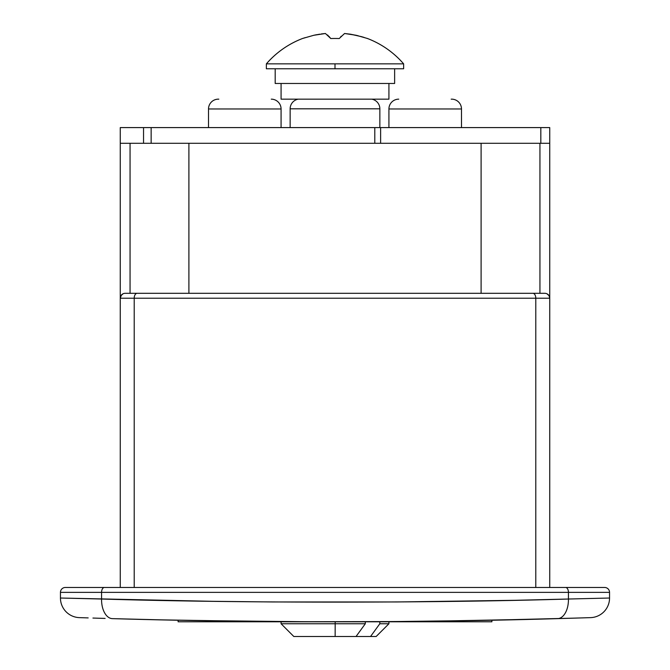 <?xml version="1.0" encoding="UTF-8"?>
<svg xmlns="http://www.w3.org/2000/svg" width="670" height="670" viewBox="0 0 670 670"><rect width="100%" height="100%" fill="white"/><g stroke="black" fill="none" stroke-linecap="round" stroke-linejoin="round"><path stroke-width="1" d="M79.973 617.648L79.42 617.631A19.614 19.614 0 0 1 60.451 598.025L212.256 601.308L272.874 601.962L396.833 601.962L514.945 600.312L609.549 598.025L609.549 592.372L568.436 592.372L568.436 599.03L568.436 592.372L101.564 592.372L101.564 599.03L101.564 592.372L60.451 592.372L60.451 598.025A19.614 19.614 0 0 0 79.42 617.631L81.623 617.698M163.271 619.909L112.401 618.636L163.195 619.909M577.071 618.058L479.502 620.462L394.203 621.567L305.386 621.735L190.205 620.454M282.933 621.618L293.544 621.685M221.058 620.964L275.471 621.567M204.961 620.713L219.224 620.939M191.595 620.479L204.878 620.713M158.363 619.8L190.012 620.454M92.929 618.058L105.123 618.427M88.172 617.908L81.64 617.698M143.539 143.288L143.539 127.593L120.257 127.593L143.539 127.593L143.539 143.288M139.871 599.977L109.461 599.24M530.129 599.977L560.539 599.24M121.412 295.051L120.257 298.209A4.899 4.899 0 0 1 125.164 293.309A4.899 4.899 0 0 0 120.257 298.209L134.209 298.209A4.899 2.906 -90 0 1 137.124 293.309A4.899 2.906 90 0 0 134.209 298.209L134.209 587.473L134.209 298.209L535.791 298.209A4.899 2.906 -90 0 0 532.876 293.309A4.899 2.906 90 0 1 535.791 298.209L549.743 298.209A4.899 4.899 0 0 0 544.836 293.309L125.164 293.309L544.836 293.309A4.899 4.899 0 0 1 549.743 298.209L549.743 587.473L549.743 127.593L540.824 127.593L549.743 127.593L549.743 143.288L481.102 143.288L481.102 293.309L481.102 143.288L188.898 143.288L188.898 293.309L188.898 143.288L539.936 143.288L539.936 293.309L539.936 143.288L549.743 143.288L549.743 298.209L535.791 298.209L535.791 587.473L535.791 298.209L120.257 298.209L120.257 587.473L120.257 127.593L120.257 143.288L188.898 143.288L120.257 143.288L120.257 298.209A4.899 4.899 0 0 1 122.953 293.837L122.141 294.348M130.064 293.309L130.064 143.288L130.064 293.309M532.667 619.298L557.599 618.636A19.614 11.382 -91.6 0 0 568.436 599.03L609.549 598.025A19.614 19.614 0 0 1 590.58 617.631L590.019 617.648L590.58 617.631A19.614 19.614 0 0 0 609.549 598.025L609.549 592.372L568.436 592.372A4.899 2.848 -90 0 0 565.589 587.473L604.65 587.473L565.589 587.473A4.899 2.848 90 0 1 568.436 592.372L101.564 592.372A4.899 2.848 -90 0 1 104.411 587.473L565.589 587.473L104.411 587.473A4.899 2.848 90 0 0 101.564 592.372L60.451 592.372A4.899 4.899 0 0 1 65.35 587.473L104.411 587.473L65.35 587.473A4.899 4.899 0 0 0 60.451 592.372L60.451 598.025L101.564 599.03A19.614 11.382 91.6 0 0 112.401 618.636C179.292 620.629 253.495 621.685 335 621.794C416.388 621.685 490.591 620.629 557.599 618.636L489.896 620.261M532.952 293.309L531.134 293.309M505.356 619.943L503.153 619.993M522.407 619.549L492.107 620.219M537.047 619.189L523.672 619.524M431.597 621.199L538.178 619.164M413.449 621.4L430.132 621.216M372.327 621.701L411.321 621.417M379.111 621.668L390.87 621.593M347.847 621.785L343.626 621.785M588.361 617.698L581.828 617.908M585.63 617.79L588.377 617.698M571.409 618.226L577.113 618.058M590.58 617.631L557.599 618.636L590.58 617.631M112.401 618.636A19.614 11.382 -88.4 0 1 101.564 599.03C236.477 603.142 432.761 603.168 568.436 599.03A19.614 11.382 88.4 0 1 557.599 618.636M533.203 619.289L537.273 619.181M286.861 621.643L256.962 621.4M256.535 621.4L160.758 619.859M133.405 619.197L137.635 619.306M509.376 619.851L531.067 619.34M137.97 619.315L159.385 619.825M492.073 620.219L508.966 619.859M161.035 619.859L174.476 620.152M609.549 592.372A4.899 4.899 0 0 0 604.65 587.473A4.899 4.899 0 0 1 609.549 592.372M547.859 294.348L547.055 293.837L549.065 295.73L549.743 298.209M545.95 293.435L545.162 293.318M122.953 293.837L120.935 295.73M124.838 293.318L124.051 293.435M154.938 619.725L153.221 619.683M218.562 620.931L173.12 620.119M233.034 621.132L248.444 621.316M264.809 621.475L249.809 621.333M249.801 621.333L249.047 621.325M295.462 621.693L294.205 621.685M352.99 621.768L333.266 621.794M264.139 621.475L272.95 621.542M234.877 621.157L260.538 621.442M212.943 620.839L195.799 620.554M183.932 620.336L159.083 619.817M181.243 620.286L183.463 620.328M177.893 620.219L180.18 620.261M167.425 620.001L177.131 620.202M158.907 619.817L166.018 619.968M154.226 619.708L157.417 619.784M435.157 621.149L474.218 620.554M247.264 621.299L251.208 621.341M492.894 620.202L513.153 619.767M490.85 620.244L491.479 620.227M457.015 620.839L466.278 620.696M411.455 621.417L421.145 621.316M380.845 621.659L392.26 621.584M348.031 621.785L350.41 621.777M397.318 621.542L388.567 621.609M436.003 621.14L421.43 621.316M420.098 621.333L405.668 621.475M450.131 620.948L439.403 621.098M514.091 619.75L464.729 620.721M517.692 619.666L515.021 619.725M158.128 619.8L151.412 619.641M345.427 621.785L370.393 621.71M440.106 621.09L514.468 619.742M515.59 619.716L518.588 619.641M290.144 108.816L379.857 108.816A9.807 9.807 0 0 0 371.775 99.16A9.807 9.807 0 0 1 379.857 108.816L290.144 108.816L290.144 127.593L290.144 108.816A9.807 9.807 0 0 1 298.225 99.16A9.807 9.807 0 0 0 290.144 108.816M379.857 127.593L379.857 108.816L379.857 127.593M208.512 108.967L208.512 127.593L208.512 108.967L281.073 108.967L208.512 108.967A9.807 9.807 0 0 1 218.311 99.16A9.807 9.807 0 0 0 208.512 108.967M281.073 127.593L281.073 108.967A9.807 9.807 0 0 0 271.266 99.16A9.807 9.807 0 0 1 281.073 108.967L281.073 127.593M218.822 99.16L218.311 99.16M388.927 108.967L388.927 127.593L388.927 108.967A9.807 9.807 0 0 1 398.734 99.16A9.807 9.807 0 0 0 388.927 108.967L461.488 108.967L388.927 108.967M451.689 99.16A9.807 9.807 0 0 1 461.488 108.967L461.488 127.593L380.627 127.593L540.824 127.593L540.824 143.288L540.824 127.593L461.504 127.593L461.488 108.967A9.807 9.807 0 0 0 451.689 99.16L451.178 99.16M151.144 143.288L151.144 127.593L143.539 127.593L151.144 127.593L151.144 143.288M481.102 143.288L380.627 143.288L380.627 127.593L151.144 127.593L380.627 127.593L380.627 143.288M374.79 143.288L374.79 127.593L374.79 143.288M178.111 620.227L178.111 621.794L461.194 621.794L461.194 620.78L461.194 621.794L491.889 621.794L491.889 620.227M178.287 621.794L491.713 621.794M335.184 623.753L281.073 623.753L365.309 623.753L365.309 621.794L365.309 623.753L335.184 623.753L335.184 621.794L335.142 636.5L335.184 623.753M281.073 621.794L281.073 623.753L293.82 636.5L356.038 636.5L365.309 623.753L356.038 636.5L376.155 636.5L388.927 623.753L379.815 623.753L388.927 623.753L388.927 621.794M293.82 636.5L376.18 636.5M379.815 621.794L379.815 623.753L370.552 636.5L379.815 623.753L379.815 621.794M367.336 38.542L367.42 38.475A90.76 90.76 0 0 1 403.642 63.859L266.359 63.859L403.642 63.859A90.76 90.76 0 0 0 367.42 38.475L356.172 35.276L344.573 33.5L339.213 38.542A80.341 53.072 180 0 0 330.787 38.542L325.427 33.5L313.828 35.276L302.58 38.475A90.76 90.76 0 0 0 266.359 63.859A90.76 90.76 0 0 1 302.58 38.475C288.418 43.952 276.341 52.411 266.359 63.859L266.359 68.767L335 68.767L335 63.859L335 68.767L403.642 68.767L266.359 68.767M364.329 37.503L362.428 36.909M361.817 36.724L350.41 34.195L357.989 35.703M350.418 34.195L344.573 33.5L339.213 38.542A80.341 53.072 180 0 0 330.787 38.542L325.427 33.5L313.828 35.276L319.741 34.178M330.494 38.182L328.836 36.247M321.215 33.961L325.427 33.5M302.58 38.475L305.277 37.629M340.728 36.724L341.164 36.247M327.571 34.999L328.116 35.502M388.927 99.16L388.927 83.474L388.927 99.16L281.073 99.16L281.073 83.474L281.073 99.16L388.927 99.16M394.63 83.474L394.63 68.767L394.63 83.474L275.186 83.474L394.63 83.474M314.389 35.15L316.701 34.689M367.42 38.475C381.582 43.952 393.659 52.411 403.642 63.859L403.642 68.767M275.186 68.767L275.186 83.474"/></g></svg>
